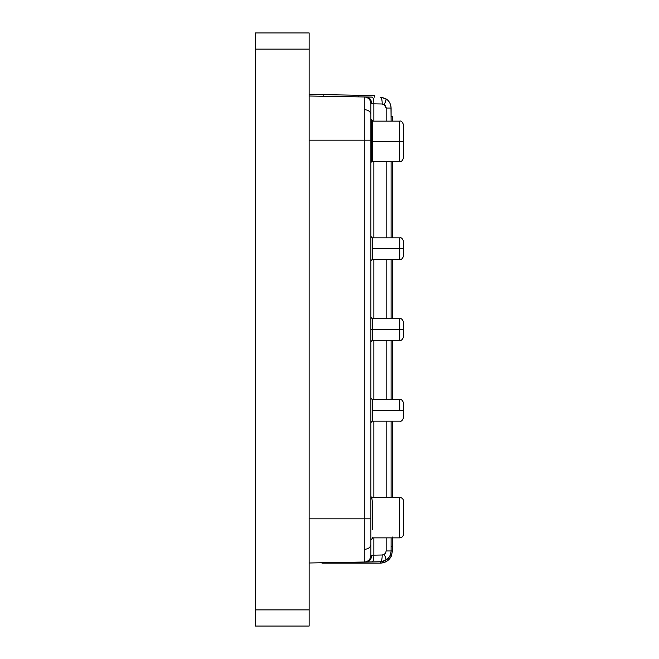 <?xml version="1.0" encoding="UTF-8"?>
<svg xmlns="http://www.w3.org/2000/svg" width="659" height="659" viewBox="0 0 659 659"><rect width="100%" height="100%" fill="white"/><g stroke="black" fill="none" stroke-linecap="round" stroke-linejoin="round"><path stroke-width="0.99" d="M372.31 121.141L399.568 121.141C401.158 120.581 402.509 121.931 403.613 125.185L403.613 157.534L403.613 141.356L399.568 141.356L399.568 161.579L399.568 121.141L399.568 141.356L372.31 141.356L403.613 141.356L403.613 157.534C402.509 160.788 401.158 162.139 399.568 161.579L371.75 161.562L370.885 162.435L370.885 170.442L370.885 111.132L370.885 119.139L371.874 120.564M403.613 533.823A4.045 4.045 0 0 1 399.568 537.868L399.568 497.43A4.045 4.045 0 0 1 403.613 501.466L403.613 533.823L403.613 501.466A4.045 4.045 0 0 0 399.568 497.43L371.742 497.43L372.31 501.614L371.758 497.438L370.885 496.565L371.758 497.438L399.568 497.43L399.568 537.868L372.31 537.868L399.568 537.868A4.045 4.045 0 0 0 403.613 533.823M372.31 399.593L399.725 399.593C401.323 399.033 402.665 400.384 403.769 403.637L403.769 410.376C403.769 418.383 403.769 418.383 403.769 410.376L399.725 410.376L399.725 399.593L399.725 410.376L403.769 410.376L403.769 417.114C402.665 420.368 401.323 421.719 399.725 421.159L372.31 421.159L370.885 422.592L370.885 440.031L370.885 380.721L370.885 398.168L372.31 399.593L372.31 410.376L399.725 410.376L372.31 410.376L372.31 399.593L370.885 398.168M403.769 329.5C403.769 337.499 403.769 337.499 403.769 329.5L399.725 329.5L399.725 340.283L399.725 318.717L399.725 329.5L403.769 329.5L403.769 336.238C402.665 339.492 401.323 340.843 399.725 340.283L372.31 340.283L372.31 329.5L399.725 329.5L372.31 329.5L372.31 318.717L372.31 329.5L370.885 329.5L372.31 329.5L372.31 340.283L370.885 341.716L370.885 359.155L370.885 299.845L370.885 317.284L372.31 318.717L399.725 318.717C401.323 318.157 402.665 319.508 403.769 322.762L403.769 329.5C403.769 321.501 403.769 321.501 403.769 329.5L403.72 329.5M372.31 237.841L399.725 237.841C401.323 237.281 402.665 238.632 403.769 241.886L403.769 248.624C403.769 256.623 403.769 256.623 403.769 248.624L399.725 248.624L399.725 259.407L399.725 237.841L399.725 248.624L403.769 248.624L403.769 255.362C402.665 258.616 401.323 259.967 399.725 259.407L372.31 259.407L370.885 260.832L370.885 278.279L370.885 218.969L370.885 236.408L372.31 237.841L372.31 248.624L399.725 248.624L372.31 248.624L372.31 237.841L370.885 236.408M403.769 147.525L403.769 134.049A4.045 4.045 0 0 0 403.613 132.912A4.045 4.045 0 0 1 403.769 134.049L403.769 147.525A4.045 4.045 0 0 1 403.613 148.662A4.045 4.045 0 0 0 403.769 147.525M403.613 510.338L403.769 518.213C403.769 510.214 403.769 510.214 403.769 518.213L403.613 526.088M309.145 598.29L309.145 578.8L309.145 598.29M309.145 60.719L309.145 80.209L309.145 60.719M370.885 539.861L372.31 538.436L372.31 537.48L372.31 538.436L370.885 539.861L370.885 547.868L370.885 496.565M371.495 160.252L371.75 161.562L372.31 161.224L372.31 140.787L371.874 140.787L371.874 161.224L371.874 140.787L372.31 140.787L372.31 120.267M309.145 609.872L309.145 49.128L255.231 49.128L255.231 32.95L255.231 49.128L309.145 49.128L309.145 32.95L255.231 32.95L309.145 32.95L309.145 626.05L309.145 609.872L255.231 609.872L255.231 626.05L309.145 626.05L255.231 626.05L255.231 609.872L309.145 609.872L309.145 626.05M255.231 49.128L255.231 609.872L255.231 49.128M364.814 96.98L372.187 97.112C373.249 97.548 373.81 99.797 373.851 103.85L371.692 103.751C371.388 99.723 369.633 97.483 366.429 97.013L372.187 97.112C373.249 97.548 373.81 99.797 373.851 103.85L373.851 121.141L373.851 103.85L382.179 103.99A6.738 1.788 -89 0 0 380.507 97.252A6.738 1.788 91 0 1 382.179 103.99L385.095 105.316L386.149 108.035L391.1 108.035C390.771 103.727 388.999 100.629 385.787 98.743C386.355 99.435 385.812 101.371 384.156 104.55L386.149 108.035L386.149 121.141L386.133 107.656M373.859 103.751L370.885 103.71A6.738 6.738 135.5 0 0 364.262 96.972L366.429 97.013C369.633 97.483 371.388 99.723 371.692 103.751L370.885 103.71A6.738 6.738 135.5 0 0 364.262 96.972L309.145 96.008L364.262 96.972L364.262 109.625C368.266 109.962 370.473 111.552 370.885 114.386L370.885 103.71A6.738 6.738 138.2 0 0 364.262 96.972A6.738 6.738 -41.8 0 1 370.885 103.71L370.885 544.614C370.473 547.448 368.266 549.038 364.262 549.375L364.262 518.831L370.885 518.831L370.885 555.29A6.738 6.738 0 0 1 364.262 562.028L364.262 549.375C368.266 549.038 370.473 547.448 370.885 544.614L370.885 555.282L371.692 555.249C371.388 559.277 369.633 561.517 366.429 561.987L372.187 561.888C373.249 561.452 373.81 559.203 373.851 555.15L370.885 555.29A6.738 6.738 0 0 1 364.262 562.028L366.429 561.987C369.633 561.517 371.388 559.277 371.692 555.249L373.851 555.15C373.81 559.203 373.249 561.452 372.187 561.888L380.696 561.74M386.685 559.664L389.395 556.773M392.451 547.678L392.451 550.965L392.451 546.484L391.1 546.484L392.451 546.484L392.451 550.965L391.1 550.965L391.1 537.868L391.084 551.599L391.1 550.965L386.149 550.965L385.622 552.975L384.156 554.45C385.812 557.629 386.355 559.565 385.787 560.257C388.999 558.371 390.771 555.273 391.1 550.965L386.149 550.965L386.149 537.868L386.149 550.965L385.622 552.975L384.156 554.45C385.812 557.629 386.355 559.565 385.787 560.257C386.355 559.565 385.812 557.629 384.156 554.45L382.179 555.01A6.738 1.788 89 0 1 380.507 561.748L385.787 560.257L383.744 561.188L386.042 559.639M309.145 130.811L309.145 88.759L309.145 94.394L323.149 94.632L309.145 94.394M309.145 562.992L364.262 562.028L309.145 562.992L309.145 570.241L309.145 528.188M309.145 32.95L309.145 40.85M386.1 107.392L386.149 108.035L391.1 108.035C390.771 103.727 388.999 100.629 385.787 98.743L381.866 97.367M370.885 162.435L372.31 161.224L372.31 120.16L371.874 120.127L371.874 140.787L371.874 120.127L370.885 119.139M372.31 136.158L372.31 129.131M372.31 128.291L372.31 126.487M372.31 122.903L372.31 122.376M372.31 259.407L372.31 248.624L372.31 259.407L370.885 260.832M372.31 421.159L372.31 410.376L372.31 421.159L370.885 422.592M372.319 529.712L372.31 501.614L372.302 528.831M372.31 145.417L372.31 146.916M372.31 121.52L372.31 121.108M372.31 537.48L372.31 538.197M370.885 140.787L370.885 119.814M370.885 542.868L370.885 518.213M370.885 140.169L370.885 518.831L364.262 518.831L364.262 140.169L370.885 140.169L370.885 114.386C370.473 111.552 368.266 109.962 364.262 109.625L364.262 140.169L370.885 140.169M370.885 109.847L370.885 107.219M370.885 106.486L370.885 103.751M370.885 103.71A6.738 6.738 -44.5 0 0 364.262 96.972L364.279 96.972A6.738 6.738 -44.5 0 1 370.885 103.71M373.851 161.579L373.851 237.841L373.851 161.579M373.851 259.407L373.851 318.717L373.851 259.407M373.851 340.283L373.851 399.593L373.851 340.283M373.851 421.159L373.851 497.43L373.851 421.159M373.851 537.868L373.851 555.15L373.851 537.868M384.156 554.45L382.179 555.01L373.851 555.15L382.179 555.01A6.738 1.788 -91 0 1 380.507 561.748L364.262 562.028L364.262 518.831L309.145 518.831L364.262 518.831L364.262 96.972M380.531 561.748A6.738 1.788 89 0 0 381.207 561.18A6.738 1.788 89 0 1 380.531 561.748M309.145 140.169L364.262 140.169L309.145 140.169M373.851 103.85L382.179 103.99L384.156 104.55L385.606 106.017L384.156 104.55C385.812 101.371 386.355 99.435 385.787 98.743L380.507 97.252L385.787 98.743C388.999 100.629 390.771 103.727 391.1 108.035L391.1 121.141L390.968 106.33M386.149 161.579L386.149 237.841L386.149 161.579M386.149 259.407L386.149 318.717L386.149 259.407M386.149 340.283L386.149 399.593L386.149 340.283M386.149 421.159L386.149 497.43L386.149 421.159M385.606 552.983L385.054 553.733M391.1 497.43L391.1 421.159L391.1 497.43M391.1 399.593L391.1 340.283L391.1 399.593M391.1 318.717L391.1 259.407L391.1 318.717M391.1 237.841L391.1 161.579L391.1 237.841M385.787 560.257L380.671 561.74M392.451 116.486L392.451 121.141L392.451 116.486L391.1 116.486L392.451 116.486L392.451 121.141M392.451 497.43L392.451 421.159L392.451 497.43M392.451 399.593L392.451 340.283L392.451 399.593M392.451 318.717L392.451 259.407L392.451 318.717M392.451 237.841L392.451 161.579L392.451 237.841M392.451 546.484L392.451 537.044M331.353 562.605L331.353 563.091L380.317 563.091L321.921 563.091L331.353 563.091L331.329 562.605M331.353 563.091L321.921 563.091M391.331 556.048L392.451 550.965L391.331 556.048L390.112 555.479L391.331 556.048A12.134 12.134 0 0 1 380.317 563.091L380.317 561.748L380.317 563.091L383.727 562.605L386.858 561.18L389.461 558.939L391.331 556.048L389.461 558.939M386.207 559.993L388.481 558.016L386.207 559.993L383.48 561.27L380.507 561.748M392.451 550.965L391.1 550.965L391.092 551.468M390.112 555.479L388.481 558.016M403.769 518.213C403.769 526.22 403.769 526.22 403.769 518.213M403.769 134.518L403.769 134.049M403.769 248.624C403.769 240.617 403.769 240.617 403.769 248.624L403.72 248.624M403.769 410.376C403.769 402.377 403.769 402.377 403.769 410.376M323.124 96.255L323.149 94.632L358.191 95.25L358.166 96.865L358.191 95.25L374.37 95.53L323.149 94.632L323.124 96.255M374.337 97.145L374.37 95.53L374.337 97.145M403.613 141.356L403.613 125.185L403.613 141.356"/></g></svg>
